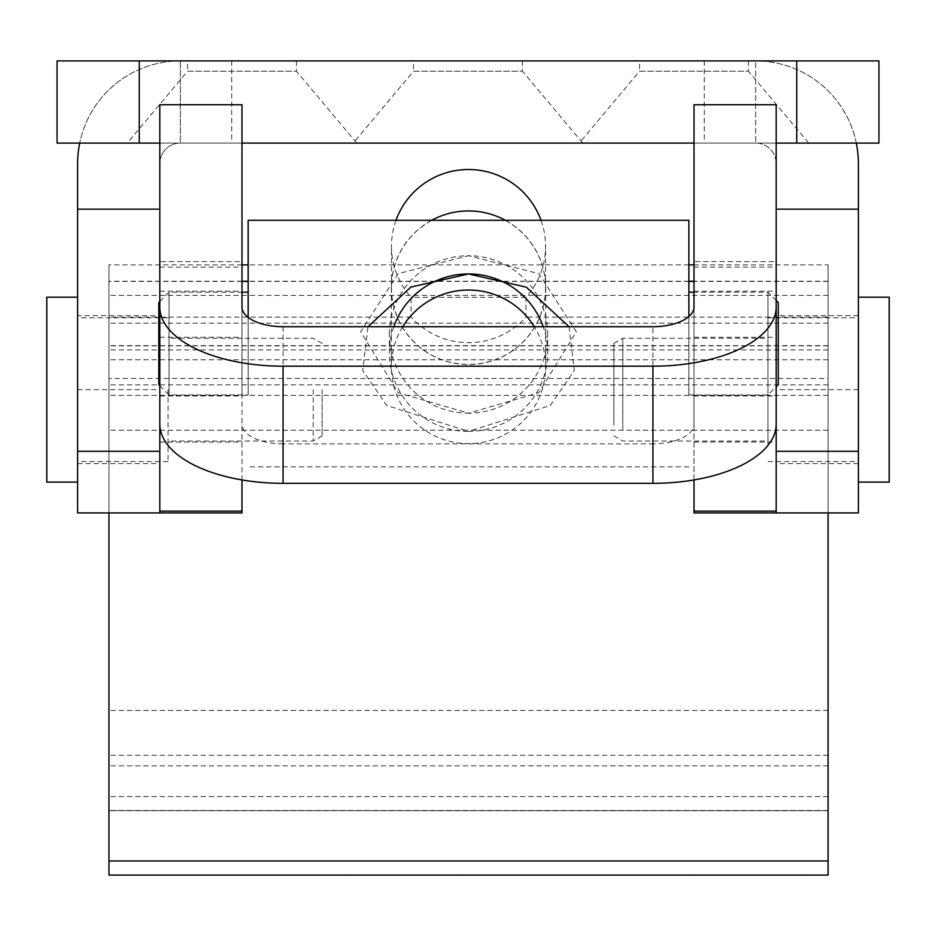 <?xml version="1.0" encoding="UTF-8"?>
<svg xmlns="http://www.w3.org/2000/svg" width="936" height="936" viewBox="0 0 936 936"><rect width="100%" height="100%" fill="white"/><g stroke="black" fill="none" stroke-linecap="round" stroke-linejoin="round"><path stroke-width="0.7" stroke-dasharray="4.68 3.51" d="M413.548 60.91L522.452 60.91L413.548 60.91L413.548 71.23L522.452 71.23L582.754 143.091L353.246 143.091L582.754 143.091M522.452 60.91L522.452 71.23L413.548 71.23L353.246 143.091M187.539 60.91L296.443 60.91L187.539 60.91L187.539 71.23L296.443 71.23L356.745 143.091L127.237 143.091L356.745 143.091M296.443 60.91L296.443 71.23L187.539 71.23L127.237 143.091M639.557 60.91L748.461 60.91L639.557 60.91L639.557 71.23L748.461 71.23L808.762 143.091L579.255 143.091L808.762 143.091M748.461 60.91L748.461 71.23L639.557 71.23L579.255 143.091M77.618 315.678L77.618 463.612L77.618 315.678L159.81 315.678L159.81 463.612L159.81 315.678M77.618 463.612L159.81 463.612M694.009 512.928L694.009 267.111L776.19 267.111L776.19 512.928L776.19 163.636A20.545 20.545 0 0 0 755.644 143.091L878.927 143.091L878.927 60.91L796.747 60.91L796.747 143.091M858.382 512.928L858.382 163.636A102.726 102.726 0 0 0 755.644 60.91L796.747 60.91M77.618 512.928L77.618 163.636A102.726 102.726 0 0 1 180.356 60.91L57.073 60.91L57.073 143.091L755.644 143.091A20.545 20.545 0 0 1 776.19 163.636L776.19 451.292M231.719 60.91L231.719 143.091M776.19 143.091L694.009 143.091M241.991 143.091L159.81 143.091M856.3 143.091A102.726 102.726 0 0 0 755.644 60.91L704.282 60.91L755.644 60.91L755.644 143.091L755.644 60.91L180.356 60.91A102.726 102.726 0 0 0 79.7 143.091M180.356 143.091A20.545 20.545 0 0 0 159.81 163.636A20.545 20.545 0 0 1 180.356 143.091L180.356 60.91L180.356 143.091M159.81 451.292L159.81 104.727M776.19 349.315L776.19 291.178L776.19 349.315M694.009 349.315L694.009 291.178L694.009 349.315M776.19 395.401L776.19 337.252L776.19 395.401M694.009 395.401L694.009 337.252L694.009 395.401M241.991 349.315L241.991 291.178L241.991 349.315M159.81 349.315L159.81 291.178L159.81 349.315M241.991 395.401L241.991 337.252L241.991 395.401M159.81 395.401L159.81 337.252L159.81 395.401M283.081 326.722L283.081 443.863L652.918 443.863L652.918 326.722M241.991 512.928L241.991 104.727M159.81 424.137L159.81 261.6L241.991 261.6L241.991 479.946M159.81 261.6L159.81 306.985M241.991 306.985L241.991 261.6M283.081 443.863A41.09 19.738 180 0 1 241.991 424.137M694.009 306.985L694.009 424.137A41.09 19.738 180 0 1 652.918 443.863M694.009 424.137L694.009 261.6L776.19 261.6L776.19 306.985M776.19 424.137L776.19 261.6M776.19 267.111L776.19 104.727M694.009 267.111L694.009 104.727M694.009 261.6L694.009 479.946M322.124 389.645L322.124 435.883L322.124 389.645M313.221 389.645L313.221 441.02L313.221 389.645M168.024 389.645L168.024 461.565L168.024 389.645M46.8 482.11L46.8 297.192M613.876 425.342L613.876 343.418L613.876 425.342M622.779 429.308L622.779 338.282L622.779 429.308M767.976 429.308L767.976 338.282L767.976 429.308M767.976 445.173L767.976 317.737L767.976 445.173M858.382 445.173L858.382 317.737L858.382 445.173M858.382 461.038L858.382 297.192L858.382 461.038M889.2 297.192L889.2 482.11M569.029 326.722L574.33 370.422L550.333 405.499L468.515 431.402A79.104 78.741 180 0 0 543.196 326.722M547.618 352.661L547.618 334.468A79.104 78.741 0 0 1 468.515 413.197L538.843 392.746L576.342 331.707L538.843 273.64L468.515 255.727A79.104 78.741 0 0 1 547.618 334.468M389.411 334.468A79.104 78.741 0 0 1 468.515 255.727L398.209 273.628L360.688 331.707L398.198 392.746L468.515 413.197A79.104 78.741 0 0 1 389.411 334.468L389.411 352.661A79.104 78.741 180 0 0 468.515 431.402L386.662 405.464L362.7 370.434L368 326.722M393.834 326.722A79.104 78.741 180 0 0 389.411 352.661M778.249 302.667L778.249 384.462M767.976 292.441L767.976 394.933L767.976 292.441M158.781 302.667L158.781 384.462M169.053 292.441L169.053 394.933L169.053 292.441M688.873 316.543L688.873 220.288M248.157 317.386L248.157 220.288M248.157 394.688L248.157 292.196L248.157 394.688M688.873 394.688L688.873 292.196L688.873 394.688M431.636 220.288A77.15 76.799 180 0 0 468.515 364.537A77.15 76.799 180 0 0 505.381 220.288M391.365 287.738L391.365 366.842A77.15 76.799 180 0 0 468.515 443.629A77.15 76.799 180 0 0 534.304 326.722M402.726 326.722A77.15 76.799 180 0 0 391.365 366.842M545.665 287.738L545.665 366.842M391.47 287.738A77.044 76.693 180 0 0 468.515 364.432A77.044 76.693 180 0 0 545.559 287.738A77.044 76.693 180 0 0 468.515 211.056A77.044 76.693 180 0 0 391.47 287.738L391.47 246.215A77.044 76.693 180 0 0 411.079 297.344L411.079 317.117A77.044 76.693 180 0 0 525.938 317.117L525.938 297.344A77.044 76.693 180 0 0 541.02 220.288M545.559 287.738L545.559 246.215M395.998 220.288A77.044 76.693 180 0 0 391.47 246.215M525.938 297.344L411.079 297.344M828.079 875.09L828.079 281.245L828.079 317.117L525.938 317.117M108.95 875.09L108.95 512.928M411.079 317.117L108.95 317.117M828.079 317.117L828.079 378.472L108.95 378.472M828.079 378.472L828.079 512.928M828.079 264.876L828.079 810.681L108.95 810.681L108.95 264.876L108.95 810.681L828.079 810.693L828.079 264.876L694.009 264.876M688.873 264.876L248.157 264.876M241.991 264.876L108.95 264.876M828.079 323.166L108.95 323.166M139.253 60.91L139.253 143.091M858.382 389.645L776.19 389.645M77.618 389.645L159.81 389.645M159.81 267.111L241.991 267.111M828.079 281.432L694.009 281.432M688.873 281.432L248.157 281.432M241.991 281.432L108.95 281.432M828.079 345.84L108.95 345.84M828.079 359.775L108.95 359.775M828.079 874.903L108.95 874.903M828.079 765.847L108.95 765.847M828.079 384.848L108.95 384.848M828.079 349.947L108.95 349.947M828.079 395.343L108.95 395.343M828.079 430.244L108.95 430.244M828.079 710.424L108.95 710.424M828.079 755.282L108.95 755.282M828.079 810.494L108.95 810.494M828.079 796.559L108.95 796.559M828.079 295.366L108.95 295.366M858.382 315.678L776.19 315.678M704.282 60.91L704.282 143.091M858.382 463.612L776.19 463.612M694.009 291.178L776.19 291.178M694.009 337.252L776.19 337.252M159.81 291.178L241.991 291.178M159.81 337.252L241.991 337.252M159.81 442.038L241.991 442.038M159.81 395.963L241.991 395.963M694.009 442.038L776.19 442.038M694.009 395.963L776.19 395.963M322.124 435.883L313.221 441.02L168.024 441.02M168.024 461.565L77.618 461.565M168.024 317.737L77.618 317.737M322.124 343.418L313.221 338.282L168.024 338.282M613.876 435.883L622.779 441.02L767.976 441.02M767.976 461.565L858.382 461.565M767.976 317.737L858.382 317.737M613.876 343.418L622.779 338.282L767.976 338.282M776.19 300.421L767.976 292.196L694.009 292.196M159.81 301.45L169.053 292.196L241.991 292.196M688.873 394.933L767.976 394.933L776.19 386.708M159.81 385.69L169.053 394.933L248.157 394.933M688.873 466.842L248.157 466.842M828.079 345.653L108.95 345.653M828.079 281.245L694.009 281.245M688.873 281.245L248.157 281.245M241.991 281.245L108.95 281.245"/><path stroke-width="1.4" d="M796.747 60.91L796.747 143.091L878.927 143.091L878.927 60.91L57.073 60.91L57.073 143.091L159.81 143.091M796.747 143.091L776.19 143.091M694.009 143.091L241.991 143.091M858.382 451.292L776.19 451.292L776.19 512.928L858.382 512.928L858.382 163.636A102.726 102.726 0 0 0 856.3 143.091M858.382 209.161L776.19 209.161M79.7 143.091A102.726 102.726 0 0 0 77.618 163.636L77.618 209.161L159.81 209.161M652.918 366.187L283.081 366.187A123.283 59.202 0 0 1 159.81 306.985L159.81 424.137A123.283 59.202 180 0 0 283.081 483.327L652.918 483.327L652.918 366.187A123.283 59.202 0 0 0 776.19 306.985L776.19 104.727L694.009 104.727L694.009 306.985A41.09 19.738 0 0 1 652.918 326.722L283.081 326.722A41.09 19.738 0 0 1 241.991 306.985L241.991 104.727L159.81 104.727L159.81 512.928L77.618 512.928L77.618 209.161M241.991 479.946L241.991 512.928L159.81 512.928L159.81 451.292L77.618 451.292M694.009 479.946L694.009 511.126L776.19 511.126L776.19 306.985L776.19 424.137A123.283 59.202 180 0 1 652.918 483.327M776.19 511.126L776.19 512.928L694.009 512.928L694.009 511.126M77.618 297.192L46.8 297.192L46.8 482.11L77.618 482.11M858.382 482.11L889.2 482.11L889.2 297.192L858.382 297.192M543.196 326.722A79.104 78.741 180 0 0 393.834 326.722M778.249 302.667L778.249 384.661L776.19 386.708M158.781 302.667L158.781 384.661L159.81 385.69M248.157 317.386L248.157 220.288L688.873 220.288L688.873 316.543M368 326.722L410.822 287.106L468.515 273.932L526.289 287.165L569.029 326.722M505.381 220.288A77.15 76.799 180 0 0 431.636 220.288M534.304 326.722A77.15 76.799 180 0 0 402.726 326.722M541.02 220.288A77.044 76.693 180 0 0 395.998 220.288M108.95 512.928L108.95 875.09L828.079 875.09L828.079 860.968L108.95 860.968M828.079 512.928L828.079 860.968M694.009 264.876L688.873 264.876M248.157 264.876L241.991 264.876M139.253 60.91L139.253 143.091M283.081 483.327L283.081 366.187M159.81 511.126L241.991 511.126M694.009 281.432L688.873 281.432M248.157 281.432L241.991 281.432M778.249 302.468L776.19 300.421M158.781 302.468L159.81 301.45M241.991 292.196L248.157 292.196M688.873 292.196L694.009 292.196M694.009 281.245L688.873 281.245M248.157 281.245L241.991 281.245"/></g></svg>
